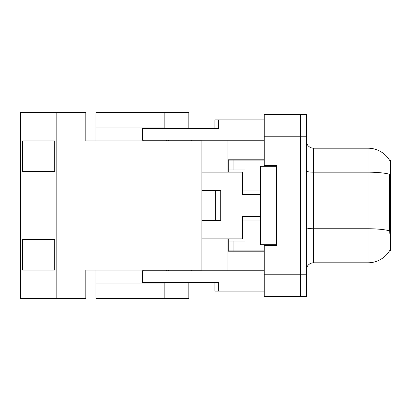<?xml version="1.0" encoding="UTF-8"?>
<svg xmlns="http://www.w3.org/2000/svg" width="411" height="411" viewBox="0 0 411 411"><rect width="100%" height="100%" fill="white"/><g stroke="black" fill="none" stroke-linecap="round" stroke-linejoin="round"><path stroke-width="0.62" d="M389.792 160.624A25.384 25.384 0 0 0 367.968 148.201A25.384 25.384 0 0 1 389.792 160.624L390.45 160.531L390.45 250.469L389.864 250.253A25.384 25.384 0 0 1 367.968 262.799L313.567 262.799A7.254 7.254 0 0 0 306.318 270.053M227.982 159.807L264.247 159.807M164.159 112.301L164.159 127.893L95.979 127.893L95.979 112.301L188.819 112.301L188.819 128.617L214.927 128.617L214.927 119.914L264.247 119.914M264.247 270.777L142.401 270.777L142.401 282.383L218.647 282.383L218.647 291.086L214.927 291.086L214.927 282.383L188.819 282.383L188.819 298.699L95.979 298.699L95.979 270.053L85.827 270.053L85.827 298.699L56.816 298.699L56.816 112.301L20.55 112.301L20.55 298.699L56.816 298.699M227.982 251.193L264.247 251.193M264.247 274.764L264.247 296.526L300.513 296.526L300.513 274.764L300.513 296.526L306.318 296.526L306.318 274.764L300.513 274.764L300.513 136.236L300.513 274.764L264.247 274.764L264.247 244.668M306.318 274.764L306.318 114.474L264.247 114.474L264.247 166.332M201.873 238.863L242.49 238.863L242.49 216.381L260.62 216.381M264.247 140.223L142.401 140.223L142.401 128.617L218.647 128.617L218.647 119.914M260.62 194.619L242.49 194.619L242.49 172.137L201.873 172.137M143.162 270.777L143.162 270.053M166.332 270.053L166.332 270.777M143.162 140.223L143.162 140.947M166.332 140.947L166.332 140.223M220.733 190.632L220.733 220.368L201.873 220.368L215.364 220.368L215.364 190.632L201.873 190.632L220.733 190.632M218.647 291.086L264.247 291.086M300.513 114.474L300.513 136.236L300.513 114.474M264.247 165.607L276.577 165.607L276.577 245.393L264.247 245.393M191.721 270.053L191.721 270.777M227.982 238.863L227.982 270.777M227.982 172.137L227.982 140.223M191.721 140.947L191.721 140.223M228.711 172.137L228.711 169.959L244.956 169.959L244.956 190.992L242.49 190.992M264.247 250.905L228.711 250.905L228.711 238.863M244.956 250.905L244.956 220.008L242.49 220.008M233.063 250.905L233.063 241.041L228.711 241.041M244.956 241.041L233.063 241.041M228.711 169.959L228.711 160.095L233.063 160.095L233.063 169.959M228.711 160.095L227.982 160.095M244.956 169.959L244.956 160.095L233.063 160.095M244.956 160.095L264.247 160.095M228.711 250.905L227.982 250.905M244.956 190.992L260.62 190.992M244.956 220.008L260.62 220.008M168.51 140.947L168.51 140.223L168.51 140.947M95.979 127.893L95.979 140.947L85.827 140.947L85.827 112.301L56.816 112.301M168.51 270.777L168.51 270.053L168.51 270.777M164.159 298.699L164.159 283.107L95.979 283.107M85.827 140.947L201.873 140.947L201.873 270.053L85.827 270.053M22.62 140.947L54.745 140.947L54.745 171.413L22.62 171.413L22.62 140.947L54.745 140.947M22.62 239.587L54.745 239.587L54.745 270.053L22.62 270.053L22.62 239.587L54.745 239.587M54.745 270.053L22.62 270.053M54.745 171.413L22.62 171.413M389.864 233.787L389.397 227.483L389.5 174.249A25.384 4.408 180 0 0 367.968 172.178L367.968 148.201A25.384 25.384 0 0 1 389.736 160.531A25.384 25.384 0 0 0 367.968 148.201L313.567 148.201A7.254 7.254 0 0 1 306.318 140.947A7.254 7.254 0 0 0 313.567 148.201L313.567 262.799M276.577 244.668L260.62 244.668L260.62 166.332L276.577 166.332M264.247 136.236L306.318 136.236M390.45 176.715L389.397 176.715M390.45 227.483L389.397 227.483M367.968 262.799L367.968 172.178L313.567 172.178A7.254 1.259 -0 0 1 306.318 170.914M389.582 230.843A25.384 4.408 180 0 0 367.968 228.747L313.567 228.747A7.254 1.259 0 0 1 306.318 227.489"/></g></svg>
